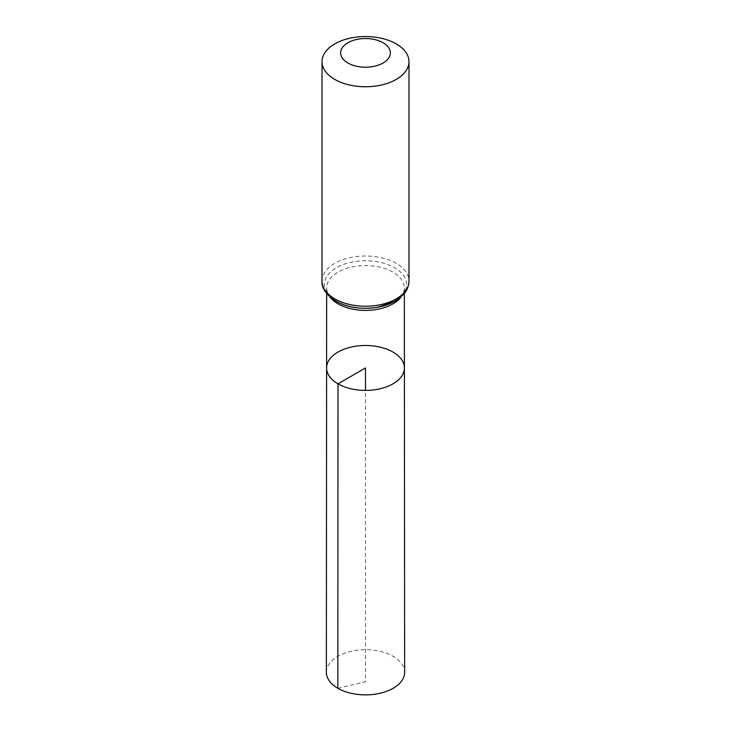 <?xml version="1.0" encoding="UTF-8"?>
<svg xmlns="http://www.w3.org/2000/svg" width="731" height="731" viewBox="0 0 731 731"><rect width="100%" height="100%" fill="white"/><g stroke="black" fill="none" stroke-linecap="round" stroke-linejoin="round"><path stroke-width="0.55" stroke-dasharray="3.65 2.74" d="M326.602 367.94A38.898 22.46 180 0 1 365.5 345.489A38.898 22.46 180 0 1 404.398 367.94M326.364 672.282A39.136 22.597 180 0 1 350.533 651.412A39.136 22.597 180 0 1 393.168 656.31A39.136 22.597 180 0 1 404.636 672.282M337.832 688.264L365.5 681.804L365.5 390.409M329.873 296.914A38.844 22.423 180 0 1 326.656 287.968A38.844 22.423 180 0 1 365.5 265.554A38.844 22.423 180 0 1 404.344 287.968A38.844 22.423 180 0 1 401.127 296.914M322.015 281.115A43.485 25.101 180 0 1 365.5 256.005A43.485 25.101 180 0 1 408.985 281.115M336.397 301.346A41.164 23.767 180 0 1 332.367 270.443A41.164 23.767 180 0 1 384.707 263.525A41.164 23.767 180 0 1 404.371 292.363M404.344 293.542L404.344 287.968C408.282 302.954 359.698 316.998 337.009 301.565C326.044 294.438 326.711 289.394 326.656 287.968L326.656 293.542"/><path stroke-width="1.1" d="M337.996 383.83A38.898 22.46 180 0 1 326.602 367.94A38.898 22.46 180 0 1 365.5 345.489A38.898 22.46 180 0 1 404.398 367.94A38.898 22.46 180 0 1 380.394 388.691A38.898 22.46 180 0 1 337.996 383.83A38.898 22.46 180 0 1 326.602 367.94L326.364 672.282A39.136 22.597 180 0 0 337.832 688.264A39.136 22.597 180 0 0 380.485 693.162A39.136 22.597 180 0 0 404.636 672.282L404.398 367.94A38.898 22.46 180 0 1 380.394 388.691A38.898 22.46 180 0 1 337.996 383.83M347.929 63.012A24.845 14.346 180 0 1 359.067 39.017A24.845 14.346 180 0 1 389.504 56.579A24.845 14.346 180 0 1 347.929 63.012M334.752 79.405A43.485 25.101 180 0 1 322.015 61.651A43.485 25.101 180 0 1 365.5 36.55A43.485 25.101 180 0 1 408.985 61.651A43.485 25.101 180 0 1 382.139 84.851A43.485 25.101 180 0 1 334.752 79.405M365.5 390.409L365.5 367.949L337.996 383.83L337.832 688.264M401.127 296.914A38.844 22.423 180 0 1 338.033 303.84A38.844 22.423 180 0 1 329.873 296.914M334.752 298.86A43.485 25.101 180 0 1 322.015 281.115C321.466 287.959 326.053 294.63 335.785 301.135C348.002 307.705 361.973 309.743 377.689 307.258L394.904 301.318L403.814 294.182C404.663 293.186 408.528 289.174 408.985 281.115A43.485 25.101 180 0 1 382.139 304.306A43.485 25.101 180 0 1 334.752 298.86M404.371 292.363A41.164 23.767 180 0 1 336.397 301.346M326.656 293.542L326.602 367.94M404.344 293.542L404.398 367.94M322.015 61.651L322.015 281.115M408.985 61.651L408.985 281.115"/></g></svg>

